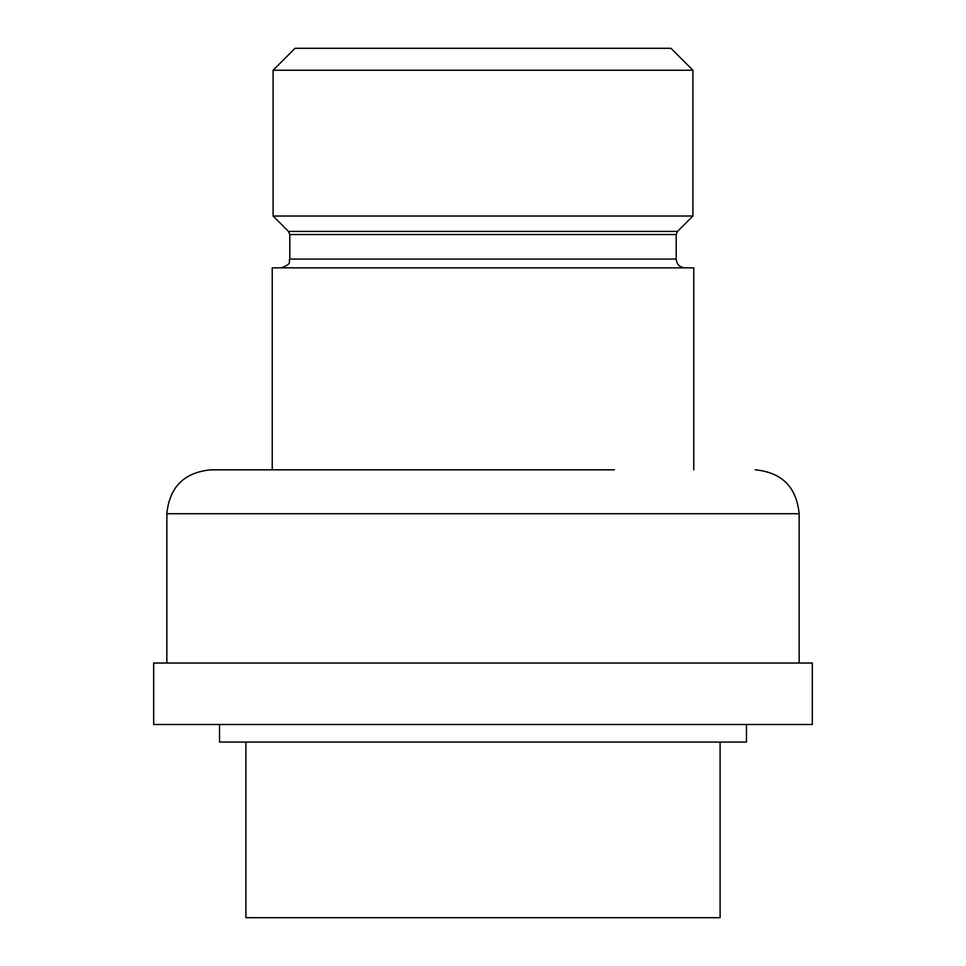 <?xml version="1.0" encoding="UTF-8"?>
<svg xmlns="http://www.w3.org/2000/svg" width="966" height="966" viewBox="0 0 966 966"><rect width="100%" height="100%" fill="white"/><g stroke="black" fill="none" stroke-linecap="round" stroke-linejoin="round"><path stroke-width="1.45" d="M272.231 469.826L272.231 267.848L693.769 267.848L693.769 469.826M684.979 267.848C679.653 267.328 676.719 264.394 676.2 259.069L289.8 259.069C288.11 261.665 293.024 263.67 281.021 267.848M692.9 70.252L273.1 70.252L295.053 48.3L670.947 48.3L692.9 70.252L692.9 216.022L677.492 231.429L676.2 234.533L676.2 259.069M692.9 216.022L273.1 216.022L288.508 231.429L677.492 231.429M720.105 742.069L720.105 917.7L245.895 917.7L245.895 742.069M746.452 724.5L746.452 742.069L219.548 742.069L219.548 724.5M614.364 469.826L210.769 469.826L614.364 469.826M665.453 663.026L812.321 663.026L812.321 724.5L153.679 724.5L153.679 663.026L665.453 663.026M676.2 234.533L289.8 234.533L289.8 259.069M799.148 663.026L799.148 513.731L166.852 513.731C169.461 487.069 184.095 472.434 210.769 469.826M289.8 234.533L288.508 231.429M273.1 70.252L273.1 216.022M166.852 663.026L166.852 513.731M799.148 513.731C796.539 487.069 781.905 472.434 755.231 469.826"/></g></svg>
